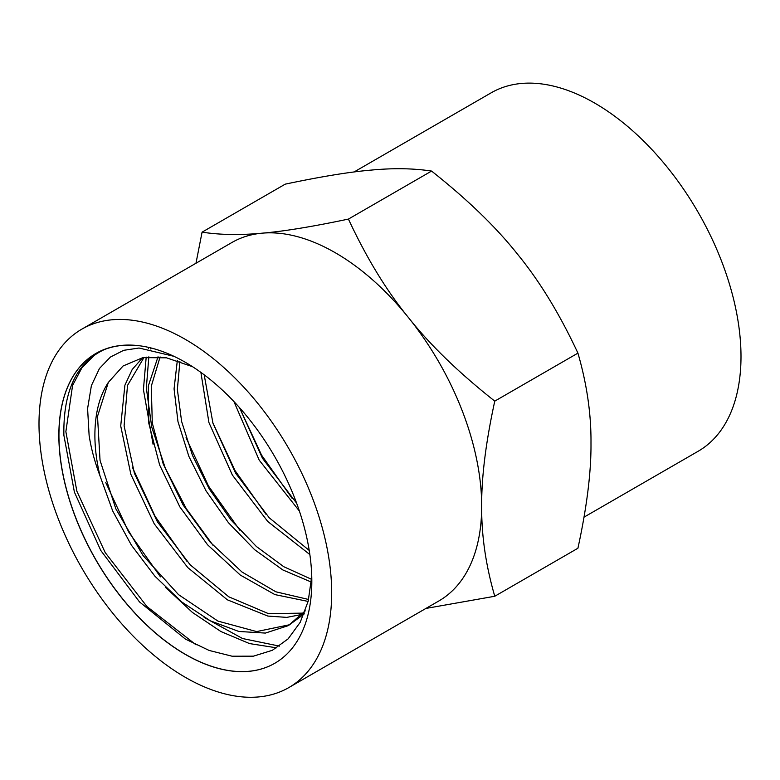 <?xml version="1.0" encoding="UTF-8"?>
<svg xmlns="http://www.w3.org/2000/svg" width="780" height="780" viewBox="0 0 780 780"><rect width="100%" height="100%" fill="white"/><g stroke="black" fill="none" stroke-linecap="round" stroke-linejoin="round"><path stroke-width="1.17" d="M584.025 517.15L698.139 451.269A206.953 119.486 -120 0 0 741 356.528A206.953 119.486 -120 0 0 650.666 148.258A206.953 119.486 -120 0 0 491.185 92.81L354.061 171.98M288.815 687.59L438.828 600.98A206.953 119.486 -120 0 0 481.689 506.24A206.953 119.486 -120 0 0 408.525 317.655A206.953 119.486 -120 0 0 262.177 233.171A206.953 119.486 -120 0 0 231.874 242.522L81.861 329.131A206.953 119.486 -120 0 0 81.861 568.103A206.953 119.486 -120 0 0 288.815 687.59A206.953 119.486 -120 0 0 331.685 592.849A206.953 119.486 -120 0 0 241.342 384.579A206.953 119.486 -120 0 0 81.861 329.131M425.938 608.429L494.764 596.261C485.794 565.334 481.435 535.324 481.689 506.24C481.435 477.448 485.794 442.416 494.764 401.135C458.718 372.625 429.975 344.799 408.525 317.655C386.568 290.803 366.532 257.946 348.426 219.082C312.38 226.678 283.627 231.377 262.177 233.171C240.22 235.258 220.194 234.916 202.078 232.157L195.975 263.25M202.078 232.157L285.236 184.148C321.282 176.553 350.025 171.863 371.475 170.069C393.432 167.983 413.468 168.314 431.574 171.073C467.62 199.582 496.373 227.409 517.822 254.553C539.779 281.404 559.806 314.262 577.922 353.125C586.882 384.052 591.24 414.053 590.986 443.137C591.24 471.929 586.882 506.971 577.922 548.242L494.764 596.261M494.764 401.135L577.922 353.125M348.426 219.082L431.574 171.073M141.463 346.037A178.678 103.165 60 0 0 104.14 349.664C76.518 362.71 63.102 391.248 63.882 435.279L74.392 492.102L100.766 550.456L139.503 601.926L185.474 639.132L209.157 650.452L232.108 656.214L253.422 656.165L272.317 650.315L288.113 638.879L300.202 622.323L308.188 601.185L311.756 576.225M274.833 663.254A178.883 103.282 60 0 1 136.997 615.264A178.883 103.282 60 0 1 58.949 435.279A178.883 103.282 60 0 1 95.95 353.418M192.514 366.678L166.511 357.825L142.906 357.61L123.074 365.986L108.342 382.395C99.421 396.055 94.936 413.683 94.887 435.279C94.906 448.1 96.603 461.623 99.996 475.849L112.71 510.988L131.43 545.21L154.957 576.245L181.847 602.043L210.405 620.861L238.846 631.459L265.366 633.077L288.327 625.628L305.273 610.828M99.996 475.849C94.712 461.887 91.085 448.363 89.105 435.279L87.594 408.544L91.387 385.651L99.45 368.491L110.419 357.055L123.659 350.327L139.025 348.017L173.93 356.314M153.055 444.239L143.422 389.61L146.191 357.094M148.453 348.65L148.844 347.441M151.086 347.987L150.784 349.011M148.834 356.821L146.338 388.021L151.72 427.001L165.321 468.185L186.293 508.677L213.262 545.63M94.721 354.88L81.871 367.877L72.579 385.427L65.861 431.681L76.879 491.244L105.222 552.611L146.932 606.528L196.053 644.836M296.624 503.188L262.48 458.299L239.538 407.686L261.583 455.149L292.227 498.498M212.774 422.623L235.034 470.584L266.038 514.351M186.049 437.677L208.514 486.047L239.801 530.156M132.493 467.503L155.161 516.428L186.732 561.103M105.778 482.586L128.612 531.862L160.436 576.839M204.126 617.419L242.57 638.537L279.454 646.113M276.764 647.858L249.522 643.578L220.954 631.556L192.426 612.437L165.272 587.164M108.342 382.395L97.51 416.364L100.045 460.366L115.83 508.813L143.062 555.545L178.522 594.633L217.961 621.104L256.639 631.585L289.936 624.663M288.327 625.628L304.054 614.035L286.786 617.38L267.842 616.063L227.37 599.82L187.804 567.606L154.216 523.799L130.874 474.357L120.715 425.977L124.897 385.223L132.2 369.496L142.672 357.649M144.037 357.406L127.501 385.456L124.098 425.86L134.433 473.363L157.365 521.761L190.144 564.769L228.764 596.798L268.486 613.655L304.424 613.1M160.105 356.928L151.271 386.246L152.305 423.091L163.195 463.934L183.047 504.913L210.132 542.12L242.014 572.033L275.857 591.796L308.607 599.479M179.897 361.394L177.362 389.454L181.613 421.473L192.475 455.383L209.264 488.953L231.016 519.997L256.376 546.497L283.793 566.719L311.571 579.325M204.184 374.819L212.94 423.14L235.628 473.216L269.246 517.803L309.231 550.426M158.038 356.762L148.297 386.022L148.814 423.345L159.637 465.007L179.849 506.893L207.607 544.82L240.298 575.065L274.892 594.594L308.129 601.429M177.323 360.535L174.067 388.869L177.967 421.561L188.857 456.358L206.037 490.864L228.442 522.707L254.621 549.685L282.867 569.966L311.356 582.085M200.889 372.392L208.923 422.546L232.343 475.02L267.745 521.489L309.855 554.551M233.941 401.573L259.194 460.132L299.403 511.075M311.825 581.392A178.883 103.282 60 0 1 274.784 663.283A178.883 103.282 60 0 1 95.901 560.001A178.883 103.282 60 0 1 95.901 353.447A178.883 103.282 60 0 1 233.746 401.369A178.883 103.282 60 0 1 311.825 581.392"/></g></svg>
